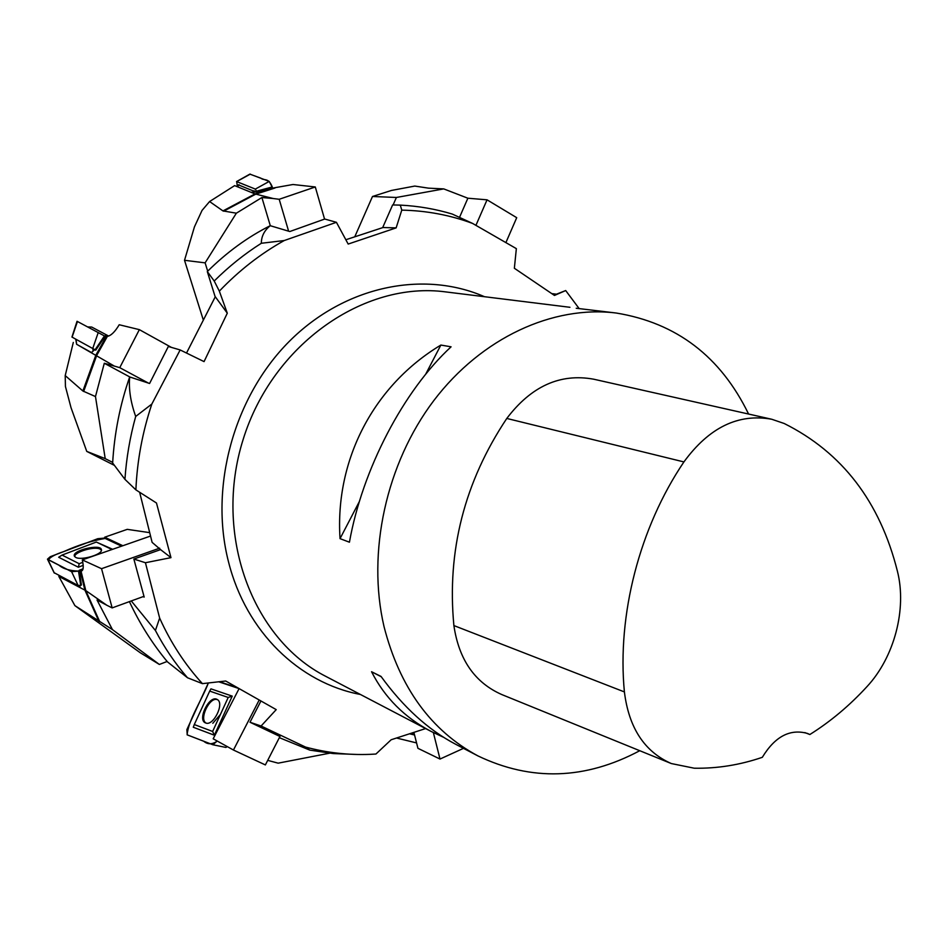<?xml version="1.0" encoding="UTF-8"?>
<svg xmlns="http://www.w3.org/2000/svg" width="948" height="948" viewBox="0 0 948 948"><rect width="100%" height="100%" fill="white"/><g stroke="black" fill="none" stroke-linecap="round" stroke-linejoin="round"><path stroke-width="1.42" d="M639.758 750.709C585.283 779.73 531.342 781.46 477.922 755.9C430.985 730.647 399.689 687.561 384.035 626.64C366.734 552.566 386.12 463.619 433.817 400.566C481.667 337.571 553.099 305.126 616.236 313.03C676.528 322.877 720.646 356.543 748.588 414.039M440.867 345.06L451.082 346.814C403.67 390.529 362.468 469.118 349.433 542.209L340.036 538.642C334.845 459.413 374.093 385.149 440.867 345.06L425.581 374.413M443.605 737.319L431.245 731.5C404.618 717.553 384.722 697.645 371.557 671.741L381.037 676.434C403.338 707.184 428.164 729.77 455.514 744.18L477.922 755.9M616.236 313.03L576.23 308.254M670.829 763.353L501.883 694.6C474.912 682.738 458.915 659.737 453.891 625.573C446.792 551.084 464.425 482.034 506.789 418.447C531.283 386.168 560.268 373.085 593.756 379.212L771.115 419.111M809.853 734.522L807.506 733.456C790.028 728.55 774.966 736.501 762.322 757.31C739.938 764.977 717.257 768.615 694.256 768.212L671.338 763.555C644.498 751.717 628.856 727.839 624.4 691.922C616.982 615.145 639.497 527.657 683.911 461.925C709.08 427.453 738.362 413.221 771.743 419.253L784.174 423.483C842.215 452.457 879.981 501.753 897.448 571.348C907.023 609.22 894.26 657.355 866.958 686.648C849.586 705.573 830.555 721.535 809.853 734.522L804.852 732.591M381.262 676.754L371.557 671.741M340.036 538.642L359.434 501.397M131.274 600.937L155.413 630.491L159.643 618.084L145.435 562.733L133.858 559.059L160.567 549.615L152.118 542.363L139.64 492.273M159.643 618.084C170.818 642.863 185.085 664.702 202.422 683.638L225.695 681.008L276.224 709.625L261.091 726.014L249.999 722.246L260.901 701.07M279.34 737.663L309.818 750.117L305.552 747.071L261.091 726.014M305.552 747.071C326.787 752.771 348.319 755.201 370.135 754.347L375.929 754.039L391.157 739.76L425.628 728.562M579.086 308.515L565.695 290.55L554.462 295.444L514.361 268.26L516.352 248.637L472.554 223.42C450.087 215.066 426.493 210.634 401.774 210.136L396.134 227.887L348.177 244.063L336.421 222.306L324.726 219.035L289.78 231.537L270.239 225.695C264.314 230.506 261.352 236.36 261.328 243.269C244.548 253.91 228.847 266.483 214.212 281.011L219.344 291.143L227.295 313.196L204.057 361.615L180.156 349.942L168.329 346.494L149.594 383.478L129.686 376.949C128.573 388.87 130.575 402.035 135.694 416.456C129.959 437.158 126.38 458.121 124.935 479.344L135.884 489.867L156.479 503.009L170.972 557.649L145.435 562.733M261.328 243.269L284.234 240.543L336.421 222.306M284.234 240.543C260.629 253.697 238.991 270.559 219.344 291.143M135.694 416.456L151.846 404.038L180.156 349.942M151.846 404.038C142.473 432.087 137.152 460.704 135.884 489.867M279.944 736.489L249.999 722.246M309.818 750.117L333.258 753.565L356.875 754.454M554.059 295.148L565.695 290.55M382.66 227.638L392.614 204.946L400.103 205.112M472.554 223.42L452.255 214.058C435.499 208.998 418.175 206.024 400.281 205.112L401.774 210.136M214.212 281.011L207.304 271.578C226.691 252.334 247.665 237.036 270.239 225.695M124.935 479.344L112.646 463.015C114.376 433.283 120.052 404.595 129.686 376.949M143.006 596.671L144.191 597.086L133.858 559.059M155.413 630.491C164.502 647.816 175.202 663.576 187.503 677.761L167.5 661.905C152.438 643.787 139.735 623.701 129.402 601.625M187.503 677.761L202.422 683.638M170.972 557.649L160.567 549.615M345.842 239.749L382.992 227.532L396.134 227.887M186.507 353.047L215.291 296.748L227.295 313.196M207.304 271.578L215.208 296.925M59.38 575.72L58.812 576.408L85.794 590.604L106.875 605.286L97.04 600.025L112.445 629.614L74.904 605.642L140.257 652.745L159.359 664.453L112.445 629.614M149.689 532.646L127.245 529.351L104.695 537.208L104.742 538.263M150.542 536.047L82.286 559.901L101.543 568.693L159.643 548.169M101.543 568.693L112.16 607.905L143.978 596.316M112.16 607.905L106.875 605.286M82.286 559.901C83.732 566.383 83.507 570.068 81.611 570.98L79.122 570.341L83.069 568.776M159.359 664.453L167.144 661.467M104.695 537.208L122.849 545.728M78.494 571.099L79.205 570.826L78.494 571.099C69.678 570.779 63.172 568.812 58.977 565.233L48.431 559.818C50.208 557.08 55.292 554.343 63.67 551.629C78.388 545.005 92.217 540.609 105.157 538.452L121.581 546.167L104.398 538.097L97.763 538.701L50.244 556.713L47.471 559.166L71.61 571.715L78.494 571.099L80.722 585.295L81.433 585.011L79.122 570.341M98.865 621.224L84.882 590.059L80.189 570.826M74.904 605.642L58.812 576.408M80.118 585.485L79.786 587.393M101.424 550.255L100.133 549.153C94.622 545.989 74.442 551.902 74.679 556.63M80.722 585.295L78.139 585.52L54.202 572.746M82.808 562.318L79.205 563.705L62.047 555.078L96.317 542.055L111.994 549.52M75.698 557.388L74.382 556.132C71.61 550.504 100.689 543.524 101.4 549.627C103.213 554.225 81.469 560.825 75.698 557.388M112.658 549.283L96.317 542.055M62.047 555.078L58.669 557.258L78.352 567.224L83.199 565.352M78.352 567.224L79.205 563.705M239.062 688.675L213.182 738.788L233.445 750.022L259.159 700.086M233.445 750.022L265.369 764.929L280.004 736.371M267.703 760.367L278.155 763.164L329.596 753.198M219.509 681.719L237.261 687.644M217.376 699.671C209.686 696.306 198.594 719.603 206.226 723.134M217.163 741.158C212.21 744.583 207.731 744.607 203.749 741.253L187.123 734.83C188.32 720.053 201.936 699.849 208.37 682.975L186.886 729.593L187.206 734.854L212.862 744.749L217.222 741.028L219.166 742.106M238.434 688.378L218.775 681.802L238.434 688.378M218.881 694.256L228.207 697.455L212.636 731.453L194.293 724.556L209.698 691.092L218.881 694.256M205.692 722.98L205.645 722.969C196.793 720.125 209.567 694.351 217.246 699.517C224.83 703.155 213.336 726.547 205.692 722.98M227.259 746.597L225.92 747.439L213.134 744.796M194.293 724.556L193.274 727.246L214.355 735.21L232.236 696.128L210.954 688.852L209.698 691.092M232.236 696.128L228.207 697.455M214.355 735.21L212.636 731.453M76.61 344.266L114.364 366.094L104.292 363.262L129.698 376.901M104.292 363.262L95.475 396.572L82.879 390.991L95.914 355.026L106.413 336.267L107.361 336.374C111.094 335.651 115.04 331.776 119.211 324.749L139.356 329.643L171.375 347.383M139.356 329.643L119.756 367.658L148.409 383.087M119.756 367.658L114.364 366.094M114.424 465.385L86.754 451.402L105.216 458.631L95.475 396.572M105.216 458.631L112.682 462.411M86.754 451.402L71.041 407.735L65.436 386.488L65.211 375.586L73.304 342.453M95.736 350.168L71.941 337.05L76.101 339.348L76.61 344.278L91.494 352.549L94.753 349.622L95.736 350.168L105.429 335.829L106.413 336.267M82.879 390.991L65.211 375.586M71.941 337.05L77.037 321.277L104.458 335.936L105.11 336.303L104.458 335.936L95.084 349.8M108.665 336.066L91.707 327.048L87.714 326.93M76.101 339.348L92.809 348.544L93.117 351.092M94.753 349.622L92.809 348.544M104.612 336.019L106.757 335M261.897 197.528L236.36 213.193L222.958 210.918L209.591 201.545L234.63 185.618L255 193.925L273.273 198.535L261.897 197.528L270.287 225.683M222.958 210.918L255 193.925L273.925 187.882L293.003 184.505L315.293 186.969L324.56 219.095M315.293 186.969L279.198 199.281L288.619 231.182M279.198 199.281L273.273 198.535M203.346 320.116L184.516 260.297L205.112 262.857L236.36 213.193M205.112 262.857L207.707 271.187M184.516 260.297L194.447 226.856L202.043 210.42L209.591 201.545M251.007 192.302L256.683 191.934L273.925 187.882M256.683 191.934L255.344 189.09L236.692 181.601L237.415 186.578M236.538 181.589L249.881 174.112L269.232 181.412L272.467 187.704L272.277 186.957L256.493 191.188M255.107 191.686L238.446 184.884M475.932 225.328L487.047 199.827L516.719 217.684L505.924 242.546M487.047 199.827L467.874 198.215L459.519 217.365M467.874 198.215L443.747 188.901L428.496 188.154L414.786 186.069L391.536 190.429L372.493 196.485L396.394 197.468L443.747 188.901M396.394 197.468L393.112 204.946M372.493 196.485L354.753 236.822M551.973 293.655L556.476 294.176M413.932 732.531L417.938 748.316L440.002 759.052L433.366 732.591M440.002 759.052L463.489 748.351M396.702 738.065L416.575 742.924L396.702 738.065M409.856 733.882L414.56 734.996M414.418 734.427L412.546 733.385M77.037 321.277L104.458 335.936M249.845 174.136L260.771 178.141C264.492 181.21 268.237 177.075 272.277 186.957M569.938 307.294L445.844 291.925C364.222 280.786 272.538 344.219 243.115 439.564C213.039 534.708 252.322 639.059 325.78 676.362L431.245 731.5M624.4 691.922L453.891 625.573M683.911 461.925L506.789 418.447M360.406 694.469C299.509 683.022 246.101 632.032 228.539 561.963C209.141 486.952 233.872 396.833 289.294 341.375C344.764 285.834 423.495 270.026 484.523 296.724M81.007 571.028L85.794 590.604L99.789 621.805M82.914 569.369L79.537 570.554M47.898 559.545L54.368 573.102M71.61 571.715L78.139 585.52M220.41 714.46L212.802 723.288M107.361 336.374L96.684 355.464M96.696 355.476L83.637 391.488M77.452 321.491L72.095 337.144M98.237 332.511L92.738 348.509M274.991 188.012L255.723 194.162L223.645 211.191M250.319 174.112L236.692 181.601M269.232 181.412L255.344 189.09M254.135 190.749L253.294 191.958M239.05 184.647L237.569 186.815M54.214 572.959L47.471 559.166M225.92 747.439L212.862 744.749M76.61 344.278L75.733 339.147M237.32 186.72L238.493 184.801"/></g></svg>
